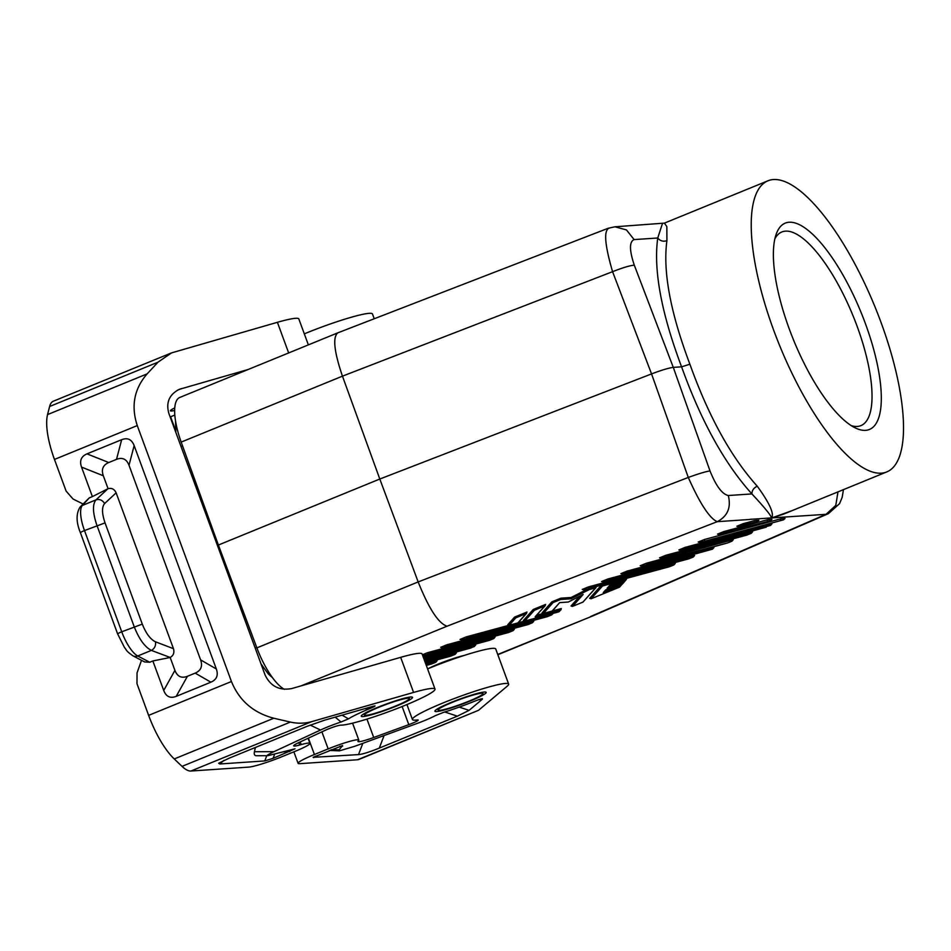 <?xml version="1.0" encoding="UTF-8"?>
<svg xmlns="http://www.w3.org/2000/svg" width="951" height="951" viewBox="0 0 951 951"><rect width="100%" height="100%" fill="white"/><g stroke="black" fill="none" stroke-linecap="round" stroke-linejoin="round"><path stroke-width="1.43" d="M886.855 471.886A157.224 51.449 -112.2 0 1 773.603 329.997A157.224 51.449 -112.2 0 1 767.873 180.833A157.224 51.449 -112.2 0 1 881.137 322.722A157.224 51.449 -112.2 0 1 886.855 471.886L783.446 514.17L771.653 517.986C770.702 515.014 764.117 506.99 751.908 493.926C751.92 490.526 753.703 487.946 757.246 486.175C731.176 457.3 708.721 416.645 689.891 364.221L681.582 366.824C661.302 312.879 653.361 269.941 657.747 238C660.089 240.948 663.156 241.851 666.924 240.686L666.841 226.611L664.44 223.116L614.928 226.802L608.176 228.264L337.736 332.874C332.565 337.284 334.134 351.704 342.455 376.156L612.575 271.677C622.632 267.718 629.871 265.543 634.293 265.151C629.289 250.184 629.229 241.661 634.127 239.593L626.447 229.916L614.94 226.802M792.159 510.604L771.653 517.986C774.352 513.742 769.549 503.138 757.246 486.175M837.986 491.869L835.786 505.385L826.039 514.313L828.392 513.647L839.519 503.685L842.158 497.444L843.454 489.634M497.753 654.466L592.865 615.891L828.392 513.647M218.373 545.03L379.806 479.031L342.455 376.156L181.177 442.096L218.373 545.03L256.877 647.869L418.167 581.929L688.286 477.45C698.438 473.753 705.678 471.577 710.005 470.923C716.044 485.985 722.13 494.187 728.288 495.53C731.295 507.477 727.622 516.191 717.28 521.671C709.708 518.521 700.043 503.78 688.286 477.45L651.554 373.909L379.806 479.031L418.167 581.929C428.853 608.628 438.459 623.392 447.018 626.21L717.28 521.671L749.745 519.472A20.506 19.27 -93.9 0 0 750.054 519.341L749.745 519.472M851.228 425.608A104.586 34.224 67.8 0 0 860.964 425.608A104.586 34.224 67.8 0 0 857.148 326.383A104.586 34.224 67.8 0 0 781.805 231.996A104.586 34.224 67.8 0 0 774.863 238.82M175.305 427.427A27.341 2.794 159.8 0 0 174.829 428.283A27.341 2.794 159.8 0 0 175.388 428.604M478.508 710.314L507.323 686.099A51.271 5.231 -20.2 0 0 508.654 684.09A51.271 5.231 -20.2 0 0 458.727 696.881A51.271 5.231 -20.2 0 0 412.425 719.491A51.271 5.231 -20.2 0 0 417.227 719.978A10.259 1.046 159.8 0 1 418.19 720.073A10.259 1.046 159.8 0 1 408.799 724.638L373.719 737.489A16.405 1.676 -20.2 0 1 357.956 741.507A16.405 1.676 -20.2 0 1 358.17 741.067L358.491 740.722A23.93 2.437 -20.2 0 0 358.8 740.08A23.93 2.437 -20.2 0 0 328.166 748.889L314.412 754.512A27.341 2.794 159.8 0 0 298.103 763.32A27.341 2.794 159.8 0 0 299.85 763.665L357.564 759.754A41.012 13.421 67.8 0 0 359.002 759.433L478.508 710.314L357.564 759.754M427.593 668.91A51.271 5.231 -20.2 0 1 495.733 648.998L508.654 684.09M482.157 698.664L482.121 699.401C483.488 698.082 480.73 698.795 473.836 701.541A44.435 4.529 159.8 0 1 443.392 712.43L435.356 715.627A23.93 2.437 159.8 0 1 416.978 723.497L355.008 746.202L339.412 750.85L339.127 749.852L342.503 745.596L313.129 757.341L358.503 754.595C362.521 754.25 369.452 752.086 379.294 748.092L457.372 716.162L444.783 711.99M478.876 699.603L482.121 699.401L469.081 710.361L457.372 716.162M438.09 710.052A23.93 2.437 -20.2 0 1 452.355 702.349A23.93 2.437 -20.2 0 1 473.039 695.086A23.93 2.437 -20.2 0 1 482.989 693.529A23.93 2.437 -20.2 0 1 468.724 701.244A23.93 2.437 -20.2 0 1 438.09 710.052L437.769 709.196A23.93 2.437 -20.2 0 1 437.829 708.875M482.43 692.471A23.93 2.437 -20.2 0 1 482.68 692.673L482.989 693.529M588.717 588.61L589.204 589.62L595.588 587.884L582.939 602.102L572.454 606.393L571.028 605.989L579.706 596.241M588.431 588.693L571.123 597.49L571.194 598.773L589.204 589.62M710.005 470.923L673.284 367.383L681.582 366.824C701.22 421.388 724.662 463.755 751.908 493.926L728.288 495.53M601.412 585.174L589.668 598.369L591.094 598.773L602.542 585.994L626.281 579.563L624.605 581.441L609.555 585.519L607.13 588.253L623.63 582.547L622.18 584.164L605.68 589.882L603.255 592.604L621.205 585.269L619.529 587.147L591.225 598.714M622.085 584.211L619.529 587.147M766.221 527.187L680.88 550.32L678.883 549.94L685.089 547.396L685.279 548.549L770.381 525.475M770.583 525.404L771.939 523.858L685.089 547.396M553.102 613.395L551.735 614.869L547.372 616.652L462.02 639.785L460.022 639.417L466.24 636.873L466.43 638.014L551.532 614.952L466.43 638.014M524.263 621.146L509.154 625.294L515.787 617.841L526.141 613.597L526.997 612.028L514.562 617.116L507.775 624.759L509.154 625.294M508.63 625.378L466.24 636.873M450.679 656.166L455.077 654.383L456.432 652.85L424.835 661.409M659.542 557.845L665.759 555.301L665.95 556.442L751.052 533.38L661.539 558.225L659.542 557.845M746.856 535.092L751.254 533.297L752.61 531.764L665.759 555.301M757.305 521.612L738.868 526.604L736.87 526.236L743.088 523.692L743.266 524.833L757.305 521.612L758.874 520.268L754.666 520.554L743.088 523.692M427.879 668.791A23.93 2.437 -20.2 0 1 438.268 664.06A23.93 2.437 -20.2 0 1 464.017 655.501M601.555 581.548L607.772 579.016L694.61 555.467L693.267 557.013L688.916 558.784L603.552 581.929L601.555 581.548M727.527 542.985L731.925 541.202L733.269 539.669L646.43 563.206L646.621 564.347L727.563 542.985L646.621 564.347M727.551 542.985L642.21 566.118L640.213 565.75L646.43 563.206M440.693 647.31L446.911 644.778L533.749 621.229L532.405 622.774L528.043 624.557L442.69 647.69L440.693 647.31M723.759 531.597L767.754 519.662L771.962 519.377L770.405 520.72L719.538 534.51L717.541 534.129L723.759 531.597L723.937 532.738L770.108 520.791L719.8 534.438L723.937 532.738M544.78 605.977L545.636 604.408L533.202 609.496L523.407 620.516L524.643 621.098L534.426 610.221L544.78 605.977L535.14 616.819L560.615 609.912L558.95 611.79L524.786 621.051M560.615 609.912L561.304 608.533L543.425 613.431L553.066 602.589L560.686 599.475L560.888 598.179L551.842 601.876L542.046 612.896L543.425 613.431M542.902 613.526L536.768 615.19M424.348 660.077L474.204 646.561L475.762 644.944L423.944 658.984M618.709 583.058L608.902 586.446M613.775 587.088L605.228 590.583M669.528 566.701L584.223 589.834L582.226 589.454L588.443 586.91L588.621 588.063L673.724 564.989L588.621 588.063M669.563 566.701L673.938 564.918L675.281 563.372L588.443 586.91M422.399 654.787L427.581 652.671L427.76 653.824L512.874 630.751L427.76 653.824M508.666 632.463L513.076 630.679L514.42 629.134L427.581 652.671M713.939 547.562L627.101 571.111L627.28 572.252L712.394 549.179L713.939 547.562M712.394 549.179L622.881 574.024L620.884 573.643L627.101 571.111M783.493 519.84L700.209 542.415L698.212 542.034L704.418 539.502L780.842 518.782L785.05 518.497L783.493 519.84L700.471 542.332L783.196 519.912M493.747 638.585L489.373 640.368L493.747 638.585L495.091 637.039L423.052 656.57M431.35 664.071L435.748 662.288L437.103 660.743L425.727 663.834M571.123 597.49L560.888 598.179M590.642 616.498L826.039 514.313L750.054 519.341M609.27 228.109C603.564 230.035 604.67 244.562 612.575 271.677L651.554 373.909C661.646 370.094 668.898 367.918 673.284 367.383L634.293 265.151M284.397 689.309A47.847 15.656 -112.2 0 1 256.877 647.869M442.952 647.607L447.089 645.919L446.911 644.778M337.736 332.874L179.715 397.482A47.847 15.656 67.8 0 0 181.177 442.096M603.814 581.846L607.951 580.158L607.772 579.016M634.127 239.593L657.747 238L662.431 223.58M865.469 323.78A111.422 36.459 67.8 0 0 776.123 234.386A111.422 36.459 67.8 0 0 789.259 328.939A111.422 36.459 67.8 0 0 855.234 427.891A111.422 36.459 67.8 0 0 865.469 323.78M450.715 656.166L425.43 663.013L450.715 656.166M680.88 550.32L685.279 548.549M605.918 589.798L603.255 592.604M780.842 518.782L780.391 520.102M551.842 601.876L553.066 602.589M624.427 581.501L623.63 582.547M609.757 585.471L607.13 588.253M545.315 605.573L535.14 616.819M689.891 364.221C670.384 312.415 662.728 271.249 666.924 240.686M364.185 713.856A23.93 2.437 159.8 0 0 364.138 714.177L364.447 715.033A23.93 2.437 159.8 0 0 395.081 706.224A23.93 2.437 159.8 0 0 409.358 698.51A23.93 2.437 159.8 0 0 399.396 700.067A23.93 2.437 159.8 0 0 378.724 707.33A23.93 2.437 159.8 0 0 364.447 715.033M552.412 610.934L559.652 602.613L552.115 611.077M527.995 624.557L442.69 647.69M533.202 609.496L534.426 610.221M514.562 617.116L515.787 617.841M661.539 558.225L746.915 535.068M470.008 648.273L424.538 660.588L474.406 646.478M455.077 654.383L450.738 656.154M422.743 655.703L423.623 655.512M754.666 520.554L754.214 521.873M767.754 519.662L767.302 520.982M435.748 662.288L426.321 665.438L431.409 664.06M622.881 574.024L627.28 572.252M603.552 581.929L688.916 558.784M624.118 582.19L622.18 584.164M582.654 594.72L568.294 602.019L559.652 602.613M561.078 609.591L558.95 611.79M559.747 602.649L568.294 602.019M596.289 586.565L595.588 587.884M626.982 578.244L624.605 581.441M601.507 585.15L602.542 585.994M738.868 526.604L743.266 524.833M596.039 587.563L582.939 602.102M704.418 539.502L704.608 540.644M248.27 369.452L179.299 389.339C169.314 394.451 165.831 402.463 168.838 413.376L265.103 675.02C270.56 686.289 279.428 690.806 291.719 688.56L400.668 657.343L413.578 692.435A51.271 5.231 159.8 0 1 435.011 689.071A51.271 5.231 159.8 0 1 394.831 709.387A51.271 5.231 159.8 0 1 340.815 725.149A10.259 1.046 159.8 0 0 325.23 730.297L298.887 742.553A16.405 1.676 159.8 0 0 293.669 745.857A16.405 1.676 159.8 0 0 299.672 745.025L301.194 744.597L300.219 741.935M174.806 415.052A23.93 2.437 159.8 0 1 172.404 416.051L170.158 416.966M174.734 407.931A16.405 1.676 159.8 0 0 170.407 410.82A16.405 1.676 159.8 0 0 174.627 410.44M308.374 344.88L298.828 318.942A51.271 5.231 159.8 0 0 277.395 322.306L171.537 352.892L157.997 362.188L147.108 373.898C134.15 388.9 130.869 406.125 137.277 425.584L231.438 681.51C239.212 700.578 253.323 712.822 273.793 718.243L290.4 722.071L182.033 766.375A41.012 13.421 -112.2 0 0 190.925 771.023L248.651 767.124A27.341 2.794 -20.2 0 0 281.912 756.711L295.666 751.088A23.93 2.437 159.8 0 0 309.943 743.385A23.93 2.437 159.8 0 0 301.194 744.597M171.537 352.892L53.315 401.215A41.012 13.421 67.8 0 0 49.618 406.493L47.55 414.6A54.682 17.891 67.8 0 0 54.469 459.44L66.118 491.108L73.061 499.025L82.939 503.935M141.521 660.327L137.039 672.916L136.98 683.686L148.629 715.366A54.682 17.891 67.8 0 0 174.247 758.946L182.033 766.375M89.251 497.896L80.181 506.954A6.835 6.384 42.4 0 1 82.357 505.445L89.251 497.896L92.39 496.612L81.536 467.107L103.314 475.762L108.069 488.683L92.39 496.612M80.181 506.954C75.985 513.504 76.068 522.111 80.419 532.762A6.835 0.701 -20.2 0 1 84.496 530.563L105.05 522.895C101.852 513.492 101.709 507.049 104.598 503.566C102.482 500.119 99.605 498.883 95.98 499.869C92.366 504.41 92.687 512.934 96.954 525.475L134.198 626.697C139.131 639.155 144.849 647.06 151.364 650.401L170.17 657.462L174.925 670.384C177.35 676.589 181.51 678.562 187.418 676.292L195.169 673.118C200.982 670.598 202.801 666.187 200.613 659.887L129.015 465.265L134.15 445.591C131.725 439.386 127.565 437.424 121.657 439.695L86.981 453.865C81.168 456.385 79.349 460.807 81.536 467.107M134.15 445.591L216.329 668.957C218.516 675.258 216.697 679.668 210.884 682.188L176.197 696.37L187.418 676.292M80.419 532.762L117.662 633.984L124.486 647.512C127.089 650.389 125.128 650.294 132.914 655.821L144.647 661.967L149.711 662.241L152.849 660.957L163.715 690.462C166.128 696.679 170.288 698.64 176.197 696.37M129.015 465.265C126.59 459.06 122.429 457.086 116.521 459.357L108.771 462.531C102.946 465.051 101.139 469.461 103.314 475.762M104.598 503.566L116.129 492.82C114.393 489.123 111.719 487.744 108.069 488.683M116.129 492.82L173.474 648.689C174.568 652.648 173.462 655.572 170.17 657.462M169.92 657.521L152.849 660.957M132.914 655.821A6.835 6.027 -62.4 0 0 137.74 655.976L151.364 650.401C154.656 648.511 156.012 645.634 155.453 641.782C150.389 639.345 146.002 633.449 142.293 624.118L121.74 631.785A6.835 0.701 -20.2 0 0 117.662 633.984M435.011 689.071L422.101 653.979A51.271 5.231 159.8 0 0 400.668 657.343M273.08 758.327L264.77 760.931L219.883 763.974L218.647 763.237L228.989 758.256L307.066 726.338L324.743 720.121L370.783 706.938C376.608 705.309 376.287 705.856 369.844 708.566A44.435 4.529 159.8 0 0 348.494 718.849L340.981 722.011A23.93 2.437 159.8 0 0 320.487 730.023L273.947 751.682C268.265 754.345 266.221 755.676 267.813 755.7L295.012 748.817L273.08 758.327L274.649 754.226M370.783 706.938L375.015 705.904M290.4 722.071C297.711 723.711 304.867 723.545 311.869 721.583L413.578 692.435M267.813 755.7L256.449 755.724C254.559 755.7 253.893 754.369 254.452 751.73L255.379 747.462M340.981 722.011L335.216 717.125M348.494 718.849L342.075 715.164M364.625 708.697L369.844 708.566M339.412 750.85L329.248 750.446M304.332 333.872A51.271 5.231 -20.2 0 1 372.471 313.961L374.23 318.751M255.225 648.166L256.711 647.417M182.521 445.817L181.047 446.566M409.358 698.51L409.037 697.654A23.93 2.437 159.8 0 0 408.787 697.452M402.13 706.522L408.799 724.638M436.628 711.574A27.341 2.794 -20.2 0 1 451.19 702.432A27.341 2.794 -20.2 0 1 484.451 692.019A27.341 2.794 -20.2 0 1 469.889 701.16A27.341 2.794 -20.2 0 1 436.628 711.574M301.039 685.885L447.018 626.21M661.801 558.142L665.95 556.442M447.089 645.919L532.203 622.846M766.244 527.163L681.13 550.237M757.02 521.683L739.129 526.533M489.396 640.344L423.647 658.175L489.373 640.368M474.204 646.561L470.067 648.249M572.585 606.334L583.129 594.482M560.686 599.475L571.194 598.773M426.131 664.915L435.546 662.36M425.24 662.49L454.875 654.466M607.951 580.158L693.065 557.084M526.141 613.597L517.843 622.941M423.457 657.652L493.533 638.656M712.596 549.107L623.143 573.952M177.326 390.279L181.368 388.626M288.664 352.94L277.395 322.306M148.629 715.366L231.438 681.51M54.469 459.44L137.277 425.584M149.711 662.241L137.74 655.976A27.341 8.951 -112.2 0 1 121.74 631.785L84.496 530.563A27.341 8.951 -112.2 0 1 82.357 505.445L95.98 499.869L107.843 488.802M86.981 453.865L108.771 462.531M116.521 459.357L121.657 439.695M105.05 522.895L142.293 624.118M163.715 690.462L174.925 670.384M195.169 673.118L210.884 682.188M200.613 659.887L216.329 668.957M155.453 641.782L173.474 648.689M410.82 697A27.341 2.794 159.8 0 0 377.547 707.413A27.341 2.794 159.8 0 0 362.985 716.555A27.341 2.794 159.8 0 0 396.258 706.141A27.341 2.794 159.8 0 0 410.82 697M311.869 721.583L190.925 771.023M273.947 751.682L254.452 751.73M320.487 730.023L310.216 725.078M289.829 751.492L283.327 751.849M219.883 763.974L223.723 760.503M264.77 760.931L266.767 755.7M174.247 758.946L273.793 718.243M47.55 414.6L147.108 373.898M49.618 406.493L157.997 362.188M299.672 745.025L298.78 742.6M315.161 756.247L313.628 757.626M362.806 743.349L358.503 754.595M469.081 710.361L459.226 707.104M384.097 735.551L379.294 748.092M339.757 746.309L342.669 746.166M331.019 749.721L339.127 749.852M321.89 731.854L328.166 748.889M314.412 754.512L308.386 738.131M366.955 719.099L373.719 737.489M406.933 704.56L412.425 719.491M437.983 708.661L437.638 709.018C438.993 706.498 478.068 691.805 482.573 692.459L482.169 692.399M497.849 654.728L592.699 615.951M591.094 598.773L619.624 587.112M767.873 180.833L664.44 223.116M528.043 624.557L532.405 622.774M622.263 584.152L605.763 589.858M526.676 613.193L518.14 622.798M582.892 594.613L568.246 602.066M552.21 611.065L543.283 613.478M624.7 581.43L609.639 585.507M559.033 611.778L524.643 621.098M572.454 606.393L583.034 602.078M517.926 622.917L509.011 625.342M508.702 632.463L423.361 655.596M688.893 558.796L693.267 557.013M364.34 713.642L363.995 713.999C365.362 711.479 404.437 696.786 408.93 697.44L408.538 697.38M308.065 738.285L309.943 743.385M352.571 723.164L358.8 740.08M298.103 763.32L293.871 751.825M170.598 416.788L174.829 428.283M261.026 663.941L268.253 673.879L272.545 677.73M175.531 421.02L175.84 432.408"/></g></svg>
